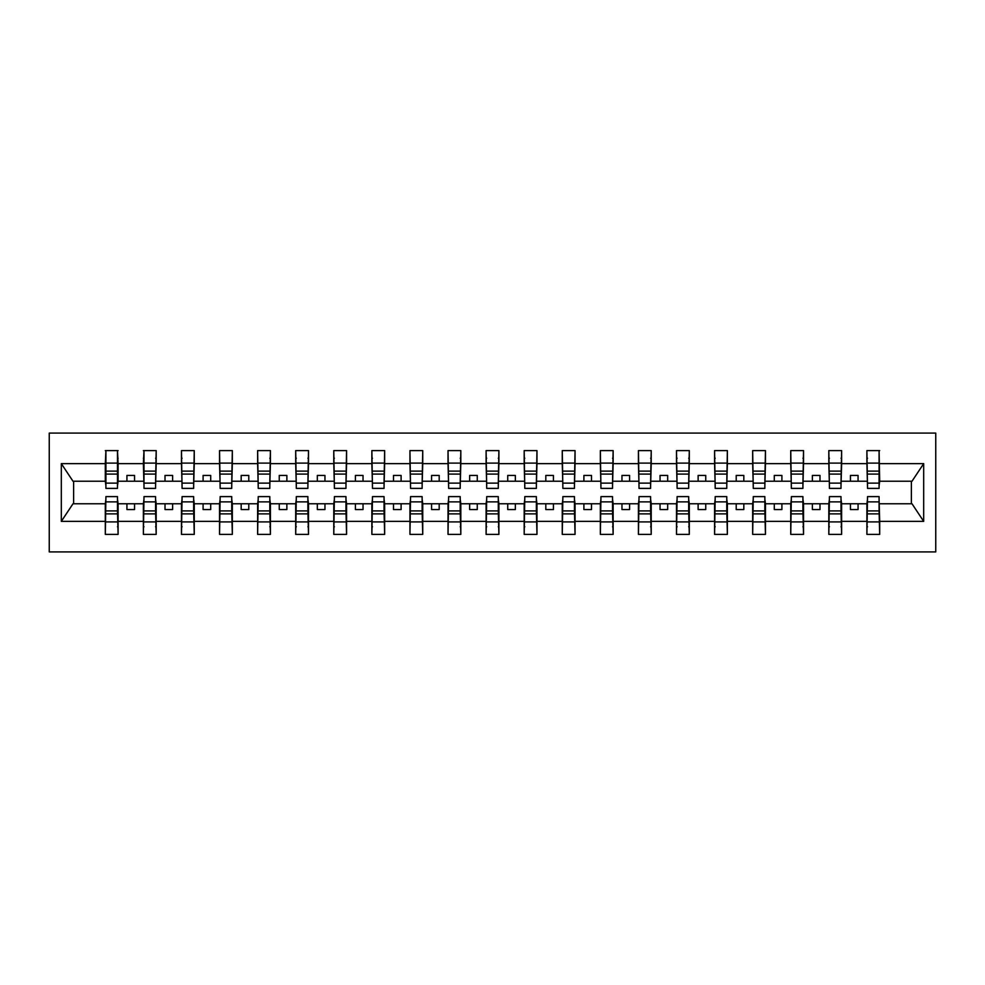 <?xml version="1.0" encoding="UTF-8"?>
<svg xmlns="http://www.w3.org/2000/svg" width="985" height="985" viewBox="0 0 985 985"><rect width="100%" height="100%" fill="white"/><g stroke="black" fill="none" stroke-linecap="round" stroke-linejoin="round"><path stroke-width="1.48" d="M49.25 551.908L935.75 551.908L935.75 433.092L49.25 433.092L49.25 551.908M867.514 499.198L866.899 503.766L841.621 503.766L841.005 499.198M879.088 485.802L879.691 481.234L911.999 481.234L923.684 463.639L923.684 521.361L879.691 521.361L879.691 534.387L866.899 534.387L866.899 503.766M879.088 499.198L879.691 521.361M829.432 499.198L828.816 503.766L803.538 503.766L802.923 499.198M866.899 521.361L841.621 521.361L841.621 534.387L828.816 534.387L828.816 503.766M841.621 521.361L841.621 503.766M791.349 499.198L790.746 503.766L765.456 503.766L764.853 499.198M828.816 521.361L803.538 521.361L803.538 534.387L790.746 534.387L790.746 503.766M803.538 521.361L803.538 503.766M753.266 499.198L752.663 503.766L727.373 503.766L726.77 499.198M790.746 521.361L765.456 521.361L765.456 534.387L752.663 534.387L752.663 503.766M765.456 521.361L765.456 503.766M715.196 499.198L714.581 503.766L689.303 503.766L688.687 499.198M752.663 521.361L727.373 521.361L727.373 534.387L714.581 534.387L714.581 503.766M727.373 521.361L727.373 503.766M677.114 499.198L676.498 503.766L651.22 503.766L650.605 499.198M714.581 521.361L689.303 521.361L689.303 534.387L676.498 534.387L676.498 503.766M689.303 521.361L689.303 503.766M639.031 499.198L638.428 503.766L613.138 503.766L612.522 499.198M676.498 521.361L651.22 521.361L651.22 534.387L638.428 534.387L638.428 503.766M651.22 521.361L651.22 503.766M600.948 499.198L600.345 503.766L575.055 503.766L574.452 499.198M638.428 521.361L613.138 521.361L613.138 534.387L600.345 534.387L600.345 503.766M613.138 521.361L613.138 503.766M562.866 499.198L562.263 503.766L536.973 503.766L536.369 499.198M600.345 521.361L575.055 521.361L575.055 534.387L562.263 534.387L562.263 503.766M575.055 521.361L575.055 503.766M524.796 499.198L524.18 503.766L498.902 503.766L498.287 499.198M562.263 521.361L536.973 521.361L536.973 534.387L524.18 534.387L524.18 503.766M536.973 521.361L536.973 503.766M486.713 499.198L486.097 503.766L460.82 503.766L460.204 499.198M524.18 521.361L498.902 521.361L498.902 534.387L486.097 534.387L486.097 503.766M498.902 521.361L498.902 503.766M448.631 499.198L448.027 503.766L422.737 503.766L422.134 499.198M486.097 521.361L460.82 521.361L460.82 534.387L448.027 534.387L448.027 503.766M460.82 521.361L460.82 503.766M410.548 499.198L409.945 503.766L384.655 503.766L384.052 499.198M448.027 521.361L422.737 521.361L422.737 534.387L409.945 534.387L409.945 503.766M422.737 521.361L422.737 503.766M372.478 499.198L371.862 503.766L346.572 503.766L345.969 499.198M409.945 521.361L384.655 521.361L384.655 534.387L371.862 534.387L371.862 503.766M384.655 521.361L384.655 503.766M334.395 499.198L333.78 503.766L308.502 503.766L307.886 499.198M371.862 521.361L346.572 521.361L346.572 534.387L333.78 534.387L333.78 503.766M346.572 521.361L346.572 503.766M296.313 499.198L295.697 503.766L270.419 503.766L269.804 499.198M333.78 521.361L308.502 521.361L308.502 534.387L295.697 534.387L295.697 503.766M308.502 521.361L308.502 503.766M258.23 499.198L257.627 503.766L232.337 503.766L231.734 499.198M295.697 521.361L270.419 521.361L270.419 534.387L257.627 534.387L257.627 503.766M270.419 521.361L270.419 503.766M220.148 499.198L219.544 503.766L194.254 503.766L193.651 499.198M257.627 521.361L232.337 521.361L232.337 534.387L219.544 534.387L219.544 503.766M232.337 521.361L232.337 503.766M182.077 499.198L181.462 503.766L156.184 503.766L155.568 499.198M219.544 521.361L194.254 521.361L194.254 534.387L181.462 534.387L181.462 503.766M194.254 521.361L194.254 503.766M143.995 499.198L143.379 503.766L118.102 503.766L117.486 499.198M181.462 521.361L156.184 521.361L156.184 534.387L143.379 534.387L143.379 503.766M156.184 521.361L156.184 503.766M867.514 483.13L879.088 483.13L879.088 488.388L867.514 488.388L866.899 450.613L866.899 463.639L841.621 463.639L841.005 485.802M867.514 485.802L866.899 463.639M829.432 483.13L841.005 483.13L841.005 488.388L829.432 488.388L828.816 450.613L828.816 463.639L803.538 463.639L802.923 485.802M829.432 485.802L828.816 463.639M791.349 483.13L802.923 483.13L802.923 488.388L791.349 488.388L790.746 450.613L790.746 463.639L765.456 463.639L764.853 485.802M791.349 485.802L790.746 463.639M753.266 483.13L764.853 483.13L764.853 488.388L753.266 488.388L752.663 450.613L752.663 463.639L727.373 463.639L726.77 485.802M753.266 485.802L752.663 463.639M715.196 483.13L726.77 483.13L726.77 488.388L715.196 488.388L714.581 450.613L714.581 463.639L689.303 463.639L688.687 485.802M715.196 485.802L714.581 463.639M677.114 483.13L688.687 483.13L688.687 488.388L677.114 488.388L676.498 450.613L676.498 463.639L651.22 463.639L650.605 485.802M677.114 485.802L676.498 463.639M639.031 483.13L650.605 483.13L650.605 488.388L639.031 488.388L638.428 450.613L638.428 463.639L613.138 463.639L612.522 485.802M639.031 485.802L638.428 463.639M600.948 483.13L612.522 483.13L612.522 488.388L600.948 488.388L600.345 450.613L600.345 463.639L575.055 463.639L574.452 485.802M600.948 485.802L600.345 463.639M562.866 483.13L574.452 483.13L574.452 488.388L562.866 488.388L562.263 450.613L562.263 463.639L536.973 463.639L536.369 485.802M562.866 485.802L562.263 463.639M524.796 483.13L536.369 483.13L536.369 488.388L524.796 488.388L524.18 450.613L524.18 463.639L498.902 463.639L498.287 485.802M524.796 485.802L524.18 463.639M486.713 483.13L498.287 483.13L498.287 488.388L486.713 488.388L486.097 450.613L486.097 463.639L460.82 463.639L460.204 485.802M486.713 485.802L486.097 463.639M448.631 483.13L460.204 483.13L460.204 488.388L448.631 488.388L448.027 450.613L448.027 463.639L422.737 463.639L422.134 485.802M448.631 485.802L448.027 463.639M410.548 483.13L422.134 483.13L422.134 488.388L410.548 488.388L409.945 450.613L409.945 463.639L384.655 463.639L384.052 485.802M410.548 485.802L409.945 463.639M372.478 483.13L384.052 483.13L384.052 488.388L372.478 488.388L371.862 450.613L371.862 463.639L346.572 463.639L345.969 485.802M372.478 485.802L371.862 463.639M334.395 483.13L345.969 483.13L345.969 488.388L334.395 488.388L333.78 450.613L333.78 463.639L308.502 463.639L307.886 485.802M334.395 485.802L333.78 463.639M296.313 483.13L307.886 483.13L307.886 488.388L296.313 488.388L295.697 450.613L295.697 463.639L270.419 463.639L269.804 485.802M296.313 485.802L295.697 463.639M258.23 483.13L269.804 483.13L269.804 488.388L258.23 488.388L257.627 450.613L257.627 463.639L232.337 463.639L231.734 485.802M258.23 485.802L257.627 463.639M220.148 483.13L231.734 483.13L231.734 488.388L220.148 488.388L219.544 450.613L219.544 463.639L194.254 463.639L193.651 485.802M220.148 485.802L219.544 463.639M182.077 483.13L193.651 483.13L193.651 488.388L182.077 488.388L181.462 450.613L181.462 463.639L156.184 463.639L155.568 485.802M182.077 485.802L181.462 463.639M143.995 483.13L155.568 483.13L155.568 488.388L143.995 488.388L143.995 450.613L143.379 463.639L118.102 463.639L117.486 450.613L117.486 488.388L105.912 488.388L105.912 474.081L117.486 474.081M143.995 485.802L143.379 463.639M105.912 499.198L105.309 503.766L73.001 503.766L61.316 521.361L61.316 463.639L73.001 481.234L105.309 481.234L105.309 463.639L61.316 463.639M143.379 521.361L118.102 521.361L118.102 534.387L105.309 534.387L105.309 503.766M118.102 521.361L118.102 503.766M105.912 474.081L105.912 450.613L105.309 463.639M105.309 481.234L105.912 485.802M879.691 481.234L879.088 450.613L879.088 483.13M828.816 450.613L841.621 450.613L841.621 463.639M790.746 450.613L803.538 450.613L803.538 463.639M752.663 450.613L765.456 450.613L765.456 463.639M714.581 450.613L727.373 450.613L727.373 463.639M676.498 450.613L689.303 450.613L689.303 463.639M638.428 450.613L651.22 450.613L651.22 463.639M600.345 450.613L613.138 450.613L613.138 463.639M562.263 450.613L575.055 450.613L575.055 463.639M524.18 450.613L536.973 450.613L536.973 463.639M486.097 450.613L498.902 450.613L498.902 463.639M448.027 450.613L460.82 450.613L460.82 463.639M409.945 450.613L422.737 450.613L422.737 463.639M371.862 450.613L384.655 450.613L384.655 463.639M333.78 450.613L346.572 450.613L346.572 463.639M295.697 450.613L308.502 450.613L308.502 463.639M257.627 450.613L270.419 450.613L270.419 463.639M219.544 450.613L232.337 450.613L232.337 463.639M181.462 450.613L194.254 450.613L194.254 463.639M143.379 450.613L156.184 450.613L156.184 463.639M923.684 463.639L879.691 463.639M105.309 521.361L61.316 521.361M105.309 450.613L118.102 450.613M866.899 450.613L879.691 450.613M866.899 481.234L858.07 481.234L858.07 475.435L850.449 475.435L850.449 481.234L858.07 481.234M850.449 481.234L841.621 481.234M850.449 503.766L850.449 509.565L858.07 509.565L858.07 503.766M828.816 481.234L819.988 481.234L819.988 475.435L812.366 475.435L812.366 481.234L819.988 481.234M812.366 481.234L803.538 481.234M812.366 503.766L812.366 509.565L819.988 509.565L819.988 503.766M790.746 481.234L781.905 481.234L781.905 475.435L774.296 475.435L774.296 481.234L781.905 481.234M774.296 481.234L765.456 481.234M774.296 503.766L774.296 509.565L781.905 509.565L781.905 503.766M752.663 481.234L743.823 481.234L743.823 475.435L736.214 475.435L736.214 481.234L743.823 481.234M736.214 481.234L727.373 481.234M736.214 503.766L736.214 509.565L743.823 509.565L743.823 503.766M714.581 481.234L705.753 481.234L705.753 475.435L698.131 475.435L698.131 481.234L705.753 481.234M698.131 481.234L689.303 481.234M698.131 503.766L698.131 509.565L705.753 509.565L705.753 503.766M676.498 481.234L667.67 481.234L667.67 475.435L660.048 475.435L660.048 481.234L667.67 481.234M660.048 481.234L651.22 481.234M660.048 503.766L660.048 509.565L667.67 509.565L667.67 503.766M638.428 481.234L629.587 481.234L629.587 475.435L621.966 475.435L621.966 481.234L629.587 481.234M621.966 481.234L613.138 481.234M621.966 503.766L621.966 509.565L629.587 509.565L629.587 503.766M600.345 481.234L591.505 481.234L591.505 475.435L583.896 475.435L583.896 481.234L591.505 481.234M583.896 481.234L575.055 481.234M583.896 503.766L583.896 509.565L591.505 509.565L591.505 503.766M562.263 481.234L553.422 481.234L553.422 475.435L545.813 475.435L545.813 481.234L553.422 481.234M545.813 481.234L536.973 481.234M545.813 503.766L545.813 509.565L553.422 509.565L553.422 503.766M524.18 481.234L515.352 481.234L515.352 475.435L507.731 475.435L507.731 481.234L515.352 481.234M507.731 481.234L498.902 481.234M507.731 503.766L507.731 509.565L515.352 509.565L515.352 503.766M486.097 481.234L477.269 481.234L477.269 475.435L469.648 475.435L469.648 481.234L477.269 481.234M469.648 481.234L460.82 481.234M469.648 503.766L469.648 509.565L477.269 509.565L477.269 503.766M448.027 481.234L439.187 481.234L439.187 475.435L431.578 475.435L431.578 481.234L439.187 481.234M431.578 481.234L422.737 481.234M431.578 503.766L431.578 509.565L439.187 509.565L439.187 503.766M409.945 481.234L401.104 481.234L401.104 475.435L393.495 475.435L393.495 481.234L401.104 481.234M393.495 481.234L384.655 481.234M393.495 503.766L393.495 509.565L401.104 509.565L401.104 503.766M371.862 481.234L363.034 481.234L363.034 475.435L355.413 475.435L355.413 481.234L363.034 481.234M355.413 481.234L346.572 481.234M355.413 503.766L355.413 509.565L363.034 509.565L363.034 503.766M333.78 481.234L324.952 481.234L324.952 475.435L317.33 475.435L317.33 481.234L324.952 481.234M317.33 481.234L308.502 481.234M317.33 503.766L317.33 509.565L324.952 509.565L324.952 503.766M295.697 481.234L286.869 481.234L286.869 475.435L279.248 475.435L279.248 481.234L286.869 481.234M279.248 481.234L270.419 481.234M279.248 503.766L279.248 509.565L286.869 509.565L286.869 503.766M257.627 481.234L248.786 481.234L248.786 475.435L241.177 475.435L241.177 481.234L248.786 481.234M241.177 481.234L232.337 481.234M241.177 503.766L241.177 509.565L248.786 509.565L248.786 503.766M219.544 481.234L210.704 481.234L210.704 475.435L203.095 475.435L203.095 481.234L210.704 481.234M203.095 481.234L194.254 481.234M203.095 503.766L203.095 509.565L210.704 509.565L210.704 503.766M181.462 481.234L172.634 481.234L172.634 475.435L165.012 475.435L165.012 481.234L172.634 481.234M165.012 481.234L156.184 481.234M165.012 503.766L165.012 509.565L172.634 509.565L172.634 503.766M143.379 481.234L134.551 481.234L134.551 475.435L126.93 475.435L126.93 481.234L134.551 481.234M126.93 481.234L118.102 481.234L118.102 463.639M126.93 503.766L126.93 509.565L134.551 509.565L134.551 503.766M118.102 481.234L117.486 485.802M923.684 521.361L911.999 503.766L879.691 503.766M73.616 481.234L73.616 503.766M911.384 503.766L911.384 481.234M117.486 458.222L118.102 458.222M105.912 471.113L117.486 471.113M105.309 534.387L105.912 496.612L117.486 496.612L117.486 510.919L105.912 510.919M118.102 526.778L117.486 526.778M117.486 510.919L118.102 534.387M117.486 513.887L105.912 513.887M156.184 450.613L155.568 483.13M155.568 458.222L156.184 458.222M143.379 458.222L143.995 458.222M143.995 474.081L155.568 474.081M143.995 471.113L155.568 471.113M194.254 450.613L193.651 483.13M181.462 458.222L182.077 458.222M182.077 474.081L193.651 474.081M182.077 471.113L193.651 471.113M232.337 450.613L231.734 483.13M220.148 474.081L231.734 474.081M220.148 471.113L231.734 471.113M270.419 450.613L269.804 483.13M269.804 458.222L270.419 458.222M258.23 474.081L269.804 474.081M258.23 471.113L269.804 471.113M143.379 534.387L143.995 496.612L155.568 496.612L155.568 510.919L143.995 510.919M143.995 526.778L143.379 526.778M156.184 526.778L155.568 526.778M155.568 510.919L156.184 534.387M155.568 513.887L143.995 513.887M181.462 534.387L182.077 496.612L193.651 496.612L193.651 510.919L182.077 510.919M182.077 526.778L181.462 526.778M193.651 510.919L194.254 534.387M193.651 513.887L182.077 513.887M219.544 534.387L220.148 496.612L231.734 496.612L231.734 510.919L220.148 510.919M231.734 510.919L232.337 534.387M231.734 513.887L220.148 513.887M257.627 534.387L258.23 496.612L269.804 496.612L269.804 510.919L258.23 510.919M270.419 526.778L269.804 526.778M269.804 510.919L270.419 534.387M269.804 513.887L258.23 513.887M308.502 450.613L307.886 483.13M307.886 458.222L308.502 458.222M295.697 458.222L296.313 458.222M296.313 474.081L307.886 474.081M296.313 471.113L307.886 471.113M295.697 534.387L296.313 496.612L307.886 496.612L307.886 510.919L296.313 510.919M296.313 526.778L295.697 526.778M308.502 526.778L307.886 526.778M307.886 510.919L308.502 534.387M307.886 513.887L296.313 513.887M346.572 450.613L345.969 483.13M333.78 458.222L334.395 458.222M334.395 474.081L345.969 474.081M334.395 471.113L345.969 471.113M333.78 534.387L334.395 496.612L345.969 496.612L345.969 510.919L334.395 510.919M334.395 526.778L333.78 526.778M345.969 510.919L346.572 534.387M345.969 513.887L334.395 513.887M384.655 450.613L384.052 483.13M371.862 458.222L372.478 458.222M372.478 474.081L384.052 474.081M372.478 471.113L384.052 471.113M371.862 534.387L372.478 496.612L384.052 496.612L384.052 510.919L372.478 510.919M372.478 526.778L371.862 526.778M384.052 510.919L384.655 534.387M384.052 513.887L372.478 513.887M422.737 450.613L422.134 483.13M410.548 474.081L422.134 474.081M410.548 471.113L422.134 471.113M409.945 534.387L410.548 496.612L422.134 496.612L422.134 510.919L410.548 510.919M422.134 510.919L422.737 534.387M422.134 513.887L410.548 513.887M460.82 450.613L460.204 483.13M460.204 458.222L460.82 458.222M448.631 474.081L460.204 474.081M448.631 471.113L460.204 471.113M448.027 534.387L448.631 496.612L460.204 496.612L460.204 510.919L448.631 510.919M460.82 526.778L460.204 526.778M460.204 510.919L460.82 534.387M460.204 513.887L448.631 513.887M498.902 450.613L498.287 483.13M498.287 458.222L498.902 458.222M486.097 458.222L486.713 458.222M486.713 474.081L498.287 474.081M486.713 471.113L498.287 471.113M486.097 534.387L486.713 496.612L498.287 496.612L498.287 510.919L486.713 510.919M486.713 526.778L486.097 526.778M498.902 526.778L498.287 526.778M498.287 510.919L498.902 534.387M498.287 513.887L486.713 513.887M536.973 450.613L536.369 483.13M524.18 458.222L524.796 458.222M524.796 474.081L536.369 474.081M524.796 471.113L536.369 471.113M524.18 534.387L524.796 496.612L536.369 496.612L536.369 510.919L524.796 510.919M524.796 526.778L524.18 526.778M536.369 510.919L536.973 534.387M536.369 513.887L524.796 513.887M575.055 450.613L574.452 483.13M562.866 474.081L574.452 474.081M562.866 471.113L574.452 471.113M562.263 534.387L562.866 496.612L574.452 496.612L574.452 510.919L562.866 510.919M574.452 510.919L575.055 534.387M574.452 513.887L562.866 513.887M613.138 450.613L612.522 483.13M612.522 458.222L613.138 458.222M600.948 474.081L612.522 474.081M600.948 471.113L612.522 471.113M600.345 534.387L600.948 496.612L612.522 496.612L612.522 510.919L600.948 510.919M613.138 526.778L612.522 526.778M612.522 510.919L613.138 534.387M612.522 513.887L600.948 513.887M651.22 450.613L650.605 483.13M650.605 458.222L651.22 458.222M639.031 474.081L650.605 474.081M639.031 471.113L650.605 471.113M638.428 534.387L639.031 496.612L650.605 496.612L650.605 510.919L639.031 510.919M651.22 526.778L650.605 526.778M650.605 510.919L651.22 534.387M650.605 513.887L639.031 513.887M689.303 450.613L688.687 483.13M688.687 458.222L689.303 458.222M676.498 458.222L677.114 458.222M677.114 474.081L688.687 474.081M677.114 471.113L688.687 471.113M676.498 534.387L677.114 496.612L688.687 496.612L688.687 510.919L677.114 510.919M677.114 526.778L676.498 526.778M689.303 526.778L688.687 526.778M688.687 510.919L689.303 534.387M688.687 513.887L677.114 513.887M727.373 450.613L726.77 483.13M714.581 458.222L715.196 458.222M715.196 474.081L726.77 474.081M715.196 471.113L726.77 471.113M714.581 534.387L715.196 496.612L726.77 496.612L726.77 510.919L715.196 510.919M715.196 526.778L714.581 526.778M726.77 510.919L727.373 534.387M726.77 513.887L715.196 513.887M765.456 450.613L764.853 483.13M753.266 474.081L764.853 474.081M753.266 471.113L764.853 471.113M752.663 534.387L753.266 496.612L764.853 496.612L764.853 510.919L753.266 510.919M764.853 510.919L765.456 534.387M764.853 513.887L753.266 513.887M803.538 450.613L802.923 483.13M802.923 458.222L803.538 458.222M791.349 474.081L802.923 474.081M791.349 471.113L802.923 471.113M790.746 534.387L791.349 496.612L802.923 496.612L802.923 510.919L791.349 510.919M803.538 526.778L802.923 526.778M802.923 510.919L803.538 534.387M802.923 513.887L791.349 513.887M841.621 450.613L841.005 483.13M841.005 458.222L841.621 458.222M828.816 458.222L829.432 458.222M829.432 474.081L841.005 474.081M829.432 471.113L841.005 471.113M828.816 534.387L829.432 496.612L841.005 496.612L841.005 510.919L829.432 510.919M829.432 526.778L828.816 526.778M841.621 526.778L841.005 526.778M841.005 510.919L841.621 534.387M841.005 513.887L829.432 513.887M866.899 458.222L867.514 458.222M867.514 474.081L879.088 474.081M867.514 471.113L879.088 471.113M866.899 534.387L867.514 496.612L879.088 496.612L879.088 510.919L867.514 510.919M867.514 526.778L866.899 526.778M879.088 510.919L879.691 534.387M879.088 513.887L867.514 513.887M105.912 483.13L117.486 483.13M105.912 463.098L117.486 463.098M117.486 501.87L105.912 501.87M117.486 521.902L105.912 521.902M143.995 463.098L155.568 463.098M182.077 463.098L193.651 463.098M220.148 463.098L231.734 463.098M258.23 463.098L269.804 463.098M155.568 501.87L143.995 501.87M155.568 521.902L143.995 521.902M193.651 501.87L182.077 501.87M193.651 521.902L182.077 521.902M231.734 501.87L220.148 501.87M231.734 521.902L220.148 521.902M269.804 501.87L258.23 501.87M269.804 521.902L258.23 521.902M296.313 463.098L307.886 463.098M307.886 501.87L296.313 501.87M307.886 521.902L296.313 521.902M334.395 463.098L345.969 463.098M345.969 501.87L334.395 501.87M345.969 521.902L334.395 521.902M372.478 463.098L384.052 463.098M384.052 501.87L372.478 501.87M384.052 521.902L372.478 521.902M410.548 463.098L422.134 463.098M422.134 501.87L410.548 501.87M422.134 521.902L410.548 521.902M448.631 463.098L460.204 463.098M460.204 501.87L448.631 501.87M460.204 521.902L448.631 521.902M486.713 463.098L498.287 463.098M498.287 501.87L486.713 501.87M498.287 521.902L486.713 521.902M524.796 463.098L536.369 463.098M536.369 501.87L524.796 501.87M536.369 521.902L524.796 521.902M562.866 463.098L574.452 463.098M574.452 501.87L562.866 501.87M574.452 521.902L562.866 521.902M600.948 463.098L612.522 463.098M612.522 501.87L600.948 501.87M612.522 521.902L600.948 521.902M639.031 463.098L650.605 463.098M650.605 501.87L639.031 501.87M650.605 521.902L639.031 521.902M677.114 463.098L688.687 463.098M688.687 501.87L677.114 501.87M688.687 521.902L677.114 521.902M715.196 463.098L726.77 463.098M726.77 501.87L715.196 501.87M726.77 521.902L715.196 521.902M753.266 463.098L764.853 463.098M764.853 501.87L753.266 501.87M764.853 521.902L753.266 521.902M791.349 463.098L802.923 463.098M802.923 501.87L791.349 501.87M802.923 521.902L791.349 521.902M829.432 463.098L841.005 463.098M841.005 501.87L829.432 501.87M841.005 521.902L829.432 521.902M867.514 463.098L879.088 463.098M879.088 501.87L867.514 501.87M879.088 521.902L867.514 521.902"/></g></svg>
